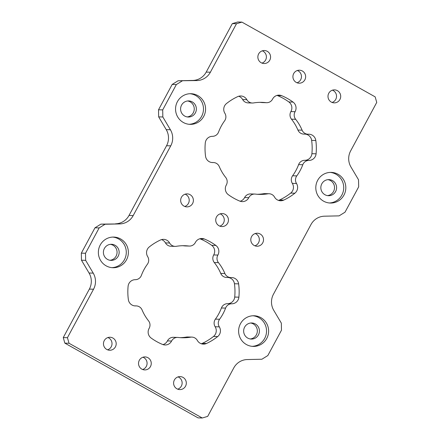 <?xml version="1.0" encoding="UTF-8"?>
<svg xmlns="http://www.w3.org/2000/svg" width="440" height="440" viewBox="0 0 440 440"><rect width="100%" height="100%" fill="white"/><g stroke="black" fill="none" stroke-linecap="round" stroke-linejoin="round"><path stroke-width="0.66" d="M220.171 213.862A6.501 6.364 -88.4 0 1 219.83 226.138M219.021 225.759A6.501 6.364 -88.4 0 1 222.272 213.56A6.501 6.364 -88.4 0 1 228.228 221.76A6.501 6.364 -88.4 0 1 219.021 225.759M255.233 233.536A6.501 6.364 -88.4 0 1 254.892 245.812M254.084 245.427A6.501 6.364 -88.4 0 1 257.334 233.233A6.501 6.364 -88.4 0 1 263.291 241.428A6.501 6.364 -88.4 0 1 254.084 245.427M185.108 194.189A6.501 6.364 -88.4 0 1 184.767 206.465M183.959 206.085A6.501 6.364 -88.4 0 1 187.209 193.886A6.501 6.364 -88.4 0 1 193.166 202.087A6.501 6.364 -88.4 0 1 183.959 206.085M178.041 376.899A6.501 6.364 -88.4 0 1 177.7 389.169M176.891 388.79A6.501 6.364 -88.4 0 1 180.142 376.596A6.501 6.364 -88.4 0 1 186.098 384.791A6.501 6.364 -88.4 0 1 176.891 388.79M142.978 357.225A6.501 6.364 -88.4 0 1 142.637 369.501M141.829 369.122A6.501 6.364 -88.4 0 1 145.079 356.923A6.501 6.364 -88.4 0 1 151.036 365.123A6.501 6.364 -88.4 0 1 141.829 369.122M107.916 337.552A6.501 6.364 -88.4 0 1 107.575 349.827M106.766 349.448A6.501 6.364 -88.4 0 1 110.017 337.249A6.501 6.364 -88.4 0 1 115.973 345.45A6.501 6.364 -88.4 0 1 106.766 349.448M332.425 90.172A6.501 6.364 -88.4 0 1 332.084 102.449M331.276 102.064A6.501 6.364 -88.4 0 1 334.527 89.87A6.501 6.364 -88.4 0 1 340.483 98.065A6.501 6.364 -88.4 0 1 331.276 102.064M297.363 70.499A6.501 6.364 -88.4 0 1 297.022 82.775M296.214 82.396A6.501 6.364 -88.4 0 1 299.464 70.197A6.501 6.364 -88.4 0 1 305.421 78.397A6.501 6.364 -88.4 0 1 296.214 82.396M262.301 50.831A6.501 6.364 -88.4 0 1 261.96 63.102M261.151 62.722A6.501 6.364 -88.4 0 1 264.402 50.529A6.501 6.364 -88.4 0 1 270.358 58.724A6.501 6.364 -88.4 0 1 261.151 62.722M260.854 317.642A15.334 15.01 91.6 0 0 254.045 315.755A15.334 15.01 91.6 0 0 239.135 327.074A15.334 15.01 91.6 0 0 246.378 344.52A15.334 15.01 91.6 0 0 253.187 346.407A15.334 15.01 91.6 0 0 268.098 335.093A15.334 15.01 91.6 0 0 260.854 317.642M252.148 346.341A15.334 15.01 91.6 0 0 266.134 334.516A15.334 15.01 91.6 0 0 258.764 317.587A15.334 15.01 91.6 0 0 252.995 315.766M255.327 323.966A8.047 7.876 91.6 0 0 243.925 328.922A8.047 7.876 91.6 0 0 251.301 339.07A8.047 7.876 91.6 0 0 255.327 323.966M250.261 338.971A8.047 7.876 91.6 0 0 250.707 323.02M120.61 238.959A15.334 15.01 91.6 0 0 113.795 237.072A15.334 15.01 91.6 0 0 98.89 248.386A15.334 15.01 91.6 0 0 106.134 265.837A15.334 15.01 91.6 0 0 112.943 267.724A15.334 15.01 91.6 0 0 127.853 256.405A15.334 15.01 91.6 0 0 120.61 238.959M111.898 267.658A15.334 15.01 91.6 0 0 125.889 255.827A15.334 15.01 91.6 0 0 118.52 238.898A15.334 15.01 91.6 0 0 112.75 237.078M115.082 245.284A8.047 7.876 91.6 0 0 103.681 250.234A8.047 7.876 91.6 0 0 111.056 260.381A8.047 7.876 91.6 0 0 115.082 245.284M110.017 260.282A8.047 7.876 91.6 0 0 110.457 244.338M338.047 174.279A15.334 15.01 91.6 0 0 331.238 172.392A15.334 15.01 91.6 0 0 316.327 183.711A15.334 15.01 91.6 0 0 323.57 201.163A15.334 15.01 91.6 0 0 330.38 203.044A15.334 15.01 91.6 0 0 345.29 191.73A15.334 15.01 91.6 0 0 338.047 174.279M329.34 202.978A15.334 15.01 91.6 0 0 343.327 191.153A15.334 15.01 91.6 0 0 335.957 174.224A15.334 15.01 91.6 0 0 330.187 172.403M332.519 180.609A8.047 7.876 91.6 0 0 321.118 185.559A8.047 7.876 91.6 0 0 328.493 195.707A8.047 7.876 91.6 0 0 332.519 180.609M327.454 195.608A8.047 7.876 91.6 0 0 327.899 179.657M206.525 343.475A7.309 7.156 -88.4 0 1 197.357 340.461A6.699 6.556 91.6 0 0 190.63 337.183A46.035 45.062 -88.4 0 1 182.21 337.755A46.035 45.062 -88.4 0 1 178.184 337.458A6.699 6.556 91.6 0 0 171.595 341.033A7.309 7.156 -88.4 0 1 162.547 344.443A56.859 55.66 -88.4 0 1 156.656 341.583A56.859 55.66 -88.4 0 1 151.129 338.036A7.309 7.156 -88.4 0 1 149.105 328.416A6.699 6.556 91.6 0 0 148.528 320.82A46.035 45.062 -88.4 0 1 142.082 309.947A6.699 6.556 91.6 0 0 135.768 305.91A7.309 7.156 -88.4 0 1 128.359 299.618A56.859 55.66 -88.4 0 1 128.095 286.303A7.309 7.156 -88.4 0 1 135.245 279.692A6.699 6.556 91.6 0 0 141.394 275.374A46.035 45.062 -88.4 0 1 147.395 264.231A6.699 6.556 91.6 0 0 147.67 256.614A7.309 7.156 -88.4 0 1 149.303 246.912A56.859 55.66 -88.4 0 1 160.457 240.004A7.309 7.156 -88.4 0 1 169.631 243.018A6.699 6.556 91.6 0 0 176.358 246.296A46.035 45.062 -88.4 0 1 184.773 245.724A46.035 45.062 -88.4 0 1 188.804 246.021A6.699 6.556 91.6 0 0 195.393 242.446A7.309 7.156 -88.4 0 1 204.435 239.036A56.859 55.66 -88.4 0 1 215.859 245.443A7.309 7.156 -88.4 0 1 217.882 255.063A6.699 6.556 91.6 0 0 218.46 262.658A46.035 45.062 -88.4 0 1 224.901 273.531A6.699 6.556 91.6 0 0 231.22 277.569A7.309 7.156 -88.4 0 1 238.623 283.861A56.859 55.66 -88.4 0 1 238.893 297.176A7.309 7.156 -88.4 0 1 231.743 303.787A6.699 6.556 91.6 0 0 225.594 308.105A46.035 45.062 -88.4 0 1 219.593 319.248A6.699 6.556 91.6 0 0 219.318 326.865A7.309 7.156 -88.4 0 1 217.679 336.567A56.859 55.66 -88.4 0 1 206.525 343.475L202.351 343.36A7.309 7.156 -88.4 0 1 201.284 343.756M199.848 238.761A7.309 7.156 -88.4 0 1 200.261 238.915A56.859 55.66 -88.4 0 1 211.679 245.322A7.309 7.156 -88.4 0 1 213.703 254.947A6.699 6.556 91.6 0 0 214.28 262.543A46.035 45.062 -88.4 0 1 220.726 273.411A6.699 6.556 91.6 0 0 226.562 277.459L230.742 277.574M161.524 239.608A7.309 7.156 -88.4 0 1 165.451 242.902A6.699 6.556 91.6 0 0 170.957 246.263L175.137 246.378M252.329 103.015A6.699 6.556 -88.4 0 1 246.824 99.655A7.309 7.156 91.6 0 0 237.65 96.641A56.859 55.66 91.6 0 0 226.496 103.549A7.309 7.156 91.6 0 0 224.862 113.256A6.699 6.556 -88.4 0 1 224.587 120.868A46.035 45.062 91.6 0 0 218.587 132.011A6.699 6.556 -88.4 0 1 212.438 136.329A7.309 7.156 91.6 0 0 205.288 142.94A56.859 55.66 91.6 0 0 205.552 156.255A7.309 7.156 91.6 0 0 212.96 162.547A6.699 6.556 -88.4 0 1 219.274 166.59A46.035 45.062 91.6 0 0 225.72 177.458A6.699 6.556 -88.4 0 1 226.298 185.053A7.309 7.156 91.6 0 0 228.322 194.678A56.859 55.66 91.6 0 0 233.849 198.22A56.859 55.66 91.6 0 0 239.74 201.086A7.309 7.156 91.6 0 0 248.787 197.67A6.699 6.556 -88.4 0 1 255.376 194.095A46.035 45.062 91.6 0 0 259.408 194.398A46.035 45.062 91.6 0 0 267.822 193.82A6.699 6.556 -88.4 0 1 274.549 197.098A7.309 7.156 91.6 0 0 283.718 200.112A56.859 55.66 91.6 0 0 294.872 193.204A7.309 7.156 91.6 0 0 296.511 183.502A6.699 6.556 -88.4 0 1 296.786 175.89A46.035 45.062 91.6 0 0 302.786 164.742A6.699 6.556 -88.4 0 1 308.935 160.424A7.309 7.156 91.6 0 0 316.085 153.813A56.859 55.66 91.6 0 0 315.816 140.498A7.309 7.156 91.6 0 0 308.413 134.211A6.699 6.556 -88.4 0 1 302.093 130.168A46.035 45.062 91.6 0 0 295.652 119.295A6.699 6.556 -88.4 0 1 295.075 111.7A7.309 7.156 91.6 0 0 293.051 102.08A56.859 55.66 91.6 0 0 281.627 95.672A7.309 7.156 91.6 0 0 272.586 99.083A6.699 6.556 -88.4 0 1 265.997 102.658A46.035 45.062 91.6 0 0 261.965 102.361A46.035 45.062 91.6 0 0 253.55 102.933A6.699 6.556 -88.4 0 1 252.329 103.015L248.149 102.9A6.699 6.556 -88.4 0 1 242.644 99.539A7.309 7.156 91.6 0 0 238.716 96.245M278.476 200.393A7.309 7.156 91.6 0 0 279.543 199.997A56.859 55.66 91.6 0 0 290.697 193.089A7.309 7.156 91.6 0 0 292.331 183.387A6.699 6.556 -88.4 0 1 292.606 175.769A46.035 45.062 91.6 0 0 298.606 164.626A6.699 6.556 -88.4 0 1 304.755 160.309A7.309 7.156 91.6 0 0 311.905 153.698A56.859 55.66 91.6 0 0 311.641 140.382A7.309 7.156 91.6 0 0 305.476 134.145M307.934 134.211L303.754 134.096A6.699 6.556 -88.4 0 1 297.918 130.053A46.035 45.062 91.6 0 0 291.473 119.18A6.699 6.556 -88.4 0 1 290.895 111.584A7.309 7.156 91.6 0 0 288.871 101.965A56.859 55.66 91.6 0 0 277.453 95.557A7.309 7.156 91.6 0 0 277.041 95.398M197.802 95.596A15.334 15.01 91.6 0 0 190.988 93.709A15.334 15.01 91.6 0 0 176.083 105.023A15.334 15.01 91.6 0 0 183.326 122.474A15.334 15.01 91.6 0 0 190.135 124.361A15.334 15.01 91.6 0 0 205.046 113.042A15.334 15.01 91.6 0 0 197.802 95.596M189.09 124.295A15.334 15.01 91.6 0 0 203.082 112.47A15.334 15.01 91.6 0 0 195.712 95.535A15.334 15.01 91.6 0 0 189.943 93.715M192.274 101.921A8.047 7.876 91.6 0 0 180.873 106.871A8.047 7.876 91.6 0 0 188.249 117.024A8.047 7.876 91.6 0 0 192.274 101.921M187.209 116.919A8.047 7.876 91.6 0 0 187.649 100.975M170.737 145.855L166.556 145.739A16.099 15.758 91.6 0 0 166.238 129.646L170.418 129.762A16.099 15.758 -88.4 0 1 170.737 145.855L133.194 215.578A16.099 15.758 -88.4 0 1 119.713 223.927L105.089 224.246L99.16 227.92L85.509 253.264L85.651 260.348L93.225 273.125A16.099 15.758 -88.4 0 1 93.544 289.218L67.441 337.695L69.02 343.25L202.252 418L207.686 416.383L233.789 367.901A16.099 15.758 -88.4 0 1 247.275 359.552L261.899 359.233L267.828 355.559L281.479 330.215L281.336 323.131L273.763 310.354A16.099 15.758 -88.4 0 1 273.444 294.261L310.981 224.538A16.099 15.758 -88.4 0 1 324.467 216.194L339.091 215.87L345.02 212.196L358.672 186.852L358.529 179.773L350.955 166.991A16.099 15.758 -88.4 0 1 350.636 150.904L376.739 102.421L375.161 96.866L241.929 22.116L236.495 23.733L210.386 72.215A16.099 15.758 -88.4 0 1 196.906 80.564L192.726 80.449A16.099 15.758 91.6 0 0 206.212 72.1L210.386 72.215M166.238 129.646L158.664 116.87L158.521 109.786L172.172 84.442L178.101 80.767L196.906 80.564M182.281 80.883L176.352 84.557L172.172 84.442M158.521 109.786L162.701 109.907L176.352 84.557M162.701 109.907L162.844 116.985L158.664 116.87M170.418 129.762L162.844 116.985M99.16 227.92L94.98 227.805L81.329 253.149L85.509 253.264M94.98 227.805L100.909 224.131L105.089 224.246M119.713 223.927L100.909 224.131M115.533 223.806A16.099 15.758 91.6 0 0 129.019 215.463L133.194 215.578M166.556 145.739L129.019 215.463M178.101 80.767L192.726 80.449M236.495 23.733L232.315 23.617L206.212 72.1M232.315 23.617L237.749 22L241.929 22.116M69.02 343.25L64.84 343.134L198.072 417.885L202.252 418M64.84 343.134L63.261 337.579L67.441 337.695M93.544 289.218L89.364 289.097L63.261 337.579M89.364 289.097A16.099 15.758 91.6 0 0 89.045 273.009L93.225 273.125M85.651 260.348L81.472 260.227L89.045 273.009M81.472 260.227L81.329 253.149M177.595 337.42L173.421 337.298A6.699 6.556 91.6 0 0 167.415 340.918A7.309 7.156 -88.4 0 1 162.96 344.603M191.851 337.101L187.671 336.985A6.699 6.556 91.6 0 0 186.45 337.068A46.035 45.062 -88.4 0 1 180.125 337.651M228.283 277.508A7.309 7.156 -88.4 0 1 234.448 283.745A56.859 55.66 -88.4 0 1 234.713 297.061A7.309 7.156 -88.4 0 1 227.563 303.672A6.699 6.556 91.6 0 0 221.414 307.989A46.035 45.062 -88.4 0 1 215.413 319.132A6.699 6.556 91.6 0 0 215.138 326.744A7.309 7.156 -88.4 0 1 213.505 336.452A56.859 55.66 -88.4 0 1 202.351 343.36M182.683 245.713A46.035 45.062 -88.4 0 1 184.624 245.905A6.699 6.556 91.6 0 0 185.213 245.944L189.387 246.065M266.579 102.701L262.405 102.581A6.699 6.556 -88.4 0 1 261.817 102.542A46.035 45.062 91.6 0 0 259.875 102.35M240.152 201.24A7.309 7.156 91.6 0 0 244.607 197.555A6.699 6.556 -88.4 0 1 250.613 193.936L254.788 194.056M257.318 194.288A46.035 45.062 91.6 0 0 263.643 193.705A6.699 6.556 -88.4 0 1 264.864 193.622L269.044 193.738M220.726 273.411L224.901 273.531M165.451 242.902L169.631 243.018M134.728 305.877L135.768 305.91M242.644 99.539L246.824 99.655M211.921 162.514L212.96 162.547M279.543 199.997L283.718 200.112M297.918 130.053L302.093 130.168M291.473 119.18L295.652 119.295M311.641 140.382L315.816 140.498M311.905 153.698L316.085 153.813M304.755 160.309L308.935 160.424M298.606 164.626L302.786 164.742M292.606 175.769L296.786 175.89M292.331 183.387L296.511 183.502M290.697 193.089L294.872 193.204M263.643 193.705L267.822 193.82M244.607 197.555L248.787 197.67M261.817 102.542L265.997 102.658M277.453 95.557L281.627 95.672M288.871 101.965L293.051 102.08M290.895 111.584L295.075 111.7M186.45 337.068L190.63 337.183M167.415 340.918L171.595 341.033M184.624 245.905L188.804 246.021M200.261 238.915L204.435 239.036M211.679 245.322L215.859 245.443M213.703 254.947L217.882 255.063M214.28 262.543L218.46 262.658M234.448 283.745L238.623 283.861M234.713 297.061L238.893 297.176M227.563 303.672L231.743 303.787M221.414 307.989L225.594 308.105M215.413 319.132L219.593 319.248M215.138 326.744L219.318 326.865M213.505 336.452L217.679 336.567M211.717 162.492L213.439 162.541M134.525 305.855L136.246 305.905"/></g></svg>
